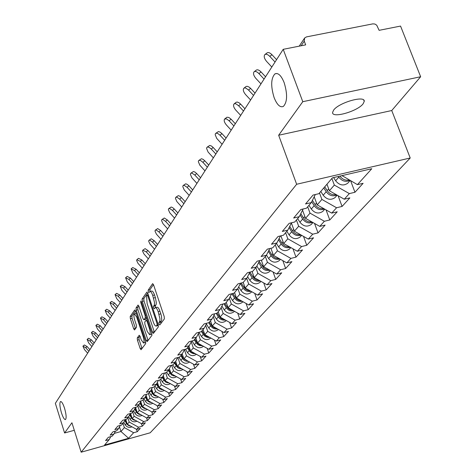 <?xml version="1.0" encoding="UTF-8"?>
<svg xmlns="http://www.w3.org/2000/svg" width="476" height="476" viewBox="0 0 476 476"><rect width="100%" height="100%" fill="white"/><g stroke="black" fill="none" stroke-linecap="round" stroke-linejoin="round"><path stroke-width="0.71" d="M274.105 97.574C270.66 86.174 270.933 78.278 274.926 73.893C278.127 72.513 281.209 75.44 284.16 82.669C287.635 94.224 287.361 102.15 283.333 106.445C280.084 107.749 277.008 104.791 274.105 97.574M61.458 412.829C59.744 406.754 59.429 402.993 60.511 401.548C61.648 401.369 62.993 403.6 64.546 408.247C66.265 414.364 66.581 418.136 65.492 419.558C64.343 419.713 62.999 417.47 61.458 412.829M159.073 324.138L159.781 324.971L164.357 318.908L164.202 316.558L153.57 284.85L152.647 283.631L148.161 290.17L148.274 291.8L148.911 292.651L149.797 291.52C150.714 291.264 151.689 292.561 152.719 295.417L154.521 302.534L154.373 304.938L153.546 306.3L153.659 307.924L154.301 308.787L155.188 307.698C156.116 307.454 157.11 308.775 158.157 311.667L159.96 318.807L159.805 321.193L158.96 322.52L159.073 324.138M153.468 284.571L149.934 289.729L150.083 291.449L151.576 291.074C152.493 290.818 153.474 292.121 154.504 294.971L155.378 297.583L153.593 298.03M155.378 297.583L156.33 302.659L156.152 304.491L155.325 305.854L155.491 307.627M333.605 110.146C338.781 102.578 365.33 95.016 364.241 101.4L363.123 103.792C357.625 111.342 331.772 118.685 332.599 112.425L333.605 110.146M137.249 337.948L137.415 340.126L140.182 348.527L141.051 349.741L145.698 343.618L145.531 341.405L135.535 311.161L134.672 309.977L130.192 316.51L130.364 318.7L133.679 328.773L134.529 329.963L136.505 327.22L136.332 325.019L134.672 319.985C133.75 316.808 133.661 314.773 134.405 313.892L136.701 317.075L143.27 336.954C144.192 340.138 144.276 342.161 143.532 343.017L141.194 339.763L140.105 336.455L139.236 335.247L137.249 337.948L138.944 337.508L139.111 339.685L142.026 348.48M278.656 135.244L391.742 110.533L420.647 76.743L302.778 101.697L278.656 135.244L296.643 184.26L81.158 452.2L71.936 422.759L64.587 432.976L55.353 403.333L283.214 49.325L305.669 44.881L304.247 41.114L301.153 45.773M302.778 101.697L283.214 49.325M152.475 332.165L153.385 333.408L158.371 326.833L158.21 324.531L147.786 293.287L146.882 292.08L142.068 299.095L142.241 301.373L152.475 332.165L154.224 331.712L154.379 332.123M151.921 335.378L147.179 341.655L146.221 340.489L136.201 310.185L136.029 307.954L138.04 305.039L138.915 306.229L143.002 318.569L143.883 319.783L145.287 317.855L145.12 315.594L140.831 302.676L140.765 301.034L141.384 301.873L151.761 333.117L151.921 335.378M296.643 184.26L410.211 157.996L150.178 432.791L81.158 452.2M136.475 429.31L137.255 431.708L140.283 428.376L136.63 429.394L127.288 424.235L125.741 419.433M137.255 431.708L133.631 432.72L128.615 438.277L104.553 445.042L109.23 439.556L105.559 440.586L108.332 437.307L112.033 436.272L113.859 434.13L110.134 435.171L112.99 431.791L116.739 430.75L118.619 428.543L114.847 429.596L117.786 426.115L121.588 425.062L123.528 422.789L119.702 423.848L122.731 420.266L126.592 419.201L128.585 416.857L124.706 417.928L127.83 414.233L131.745 413.156L133.804 410.74L129.871 411.823L133.09 408.009L137.058 406.92L139.182 404.427L135.19 405.522L138.516 401.589L142.544 400.489L144.74 397.912L140.688 399.019L144.121 394.955L148.209 393.842L150.475 391.189L146.364 392.301L149.91 388.107L154.063 386.982L156.402 384.233L152.231 385.364L155.896 381.02L160.109 379.89L162.53 377.046L158.294 378.188L162.09 373.696L166.368 372.553L168.873 369.614L164.565 370.768L168.492 366.121L172.842 364.961L175.436 361.921L171.057 363.081L175.126 358.273L179.541 357.101L182.231 353.948L177.786 355.126L181.999 350.14L186.485 348.956L189.269 345.689L184.753 346.879L189.121 341.708L193.684 340.513L196.576 337.127L191.983 338.329L196.517 332.962L201.158 331.754L204.15 328.238L199.48 329.452L204.186 323.882L208.91 322.663L212.022 319.009L207.268 320.235L212.159 314.452L216.967 313.214L220.198 309.418L215.36 310.661L220.447 304.646L225.338 303.396L228.7 299.446L223.78 300.701L229.069 294.442L234.049 293.174L237.554 289.069L232.538 290.336L238.054 283.815L243.123 282.536L246.77 278.258L241.665 279.537L247.413 272.742L252.577 271.451L256.38 266.988L251.179 268.28L257.171 261.187L262.437 259.884L266.411 255.225L261.104 256.534L267.363 249.126L272.73 247.812L276.883 242.944L271.475 244.265L278.014 236.524L283.488 235.198L287.831 230.11L282.31 231.443L289.158 223.345L294.739 222L299.285 216.675L293.656 218.02L300.826 209.535L306.526 208.185L311.286 202.603L305.538 203.96L313.053 195.065L318.872 193.696L332.391 177.851L371.78 168.724L357.411 184.652L342.048 175.608M350.639 180.803L354.965 192.268L363.111 183.314L357.411 184.652M354.965 192.268L349.336 193.601L344.273 199.212L329.398 190.769L326.958 184.218M338.073 195.69L342.083 206.435L349.854 197.885L344.273 199.212M342.083 206.435L336.568 207.756L331.736 213.111L317.195 204.87L314.202 196.766M326.048 209.892L329.785 219.966L337.21 211.796L331.736 213.111M329.785 219.966L324.376 221.269L319.759 226.392L305.532 218.341L302.54 210.184M314.547 223.446L318.022 232.901L325.12 225.089L319.759 226.392M318.022 232.901L312.72 234.192L308.299 239.095L294.376 231.223L291.395 223.024M303.527 236.393L306.764 245.277L313.565 237.804L308.299 239.095M306.764 245.277L301.564 246.562L297.333 251.251L283.696 243.557L280.911 235.822M292.96 248.787L295.983 257.135L302.498 249.971L297.333 251.251M295.983 257.135L290.878 258.403L286.82 262.901L273.468 255.374L270.915 248.258M282.821 260.652L285.648 268.506L291.889 261.639L286.82 262.901M285.648 268.506L280.632 269.761L276.74 274.075L263.656 266.709L261.324 260.158M273.087 272.016L275.729 279.412L281.721 272.825L276.74 274.075M275.729 279.412L270.802 280.661L267.066 284.803L254.238 277.591L252.107 271.564M263.728 282.923L266.203 289.89L271.957 283.559L267.066 284.803M266.203 289.89L261.366 291.122L257.772 295.102L245.194 288.039L243.218 282.423M254.725 293.394L257.04 299.963L262.579 293.876L257.772 295.102M257.04 299.963L252.292 301.183L248.835 305.009L236.495 298.089L234.567 292.567M246.062 303.456L248.234 309.65L253.559 303.795L248.835 305.009M248.234 309.65L243.563 310.858L240.237 314.541L228.123 307.758L226.243 302.331M237.72 313.131L239.755 318.979L244.878 313.339L240.237 314.541M239.755 318.979L235.162 320.169L231.961 323.722L220.067 317.064L218.228 311.732M229.676 322.442L231.586 327.958L236.524 322.532L231.961 323.722M231.586 327.958L227.07 329.142L223.982 332.563L212.302 326.03L210.505 320.788M221.917 331.409L223.714 336.621L228.474 331.385L223.982 332.563M223.714 336.621L219.263 337.793L216.288 341.09L204.817 334.682L203.056 329.523M214.426 340.048L216.116 344.975L220.709 339.923L216.288 341.09M216.116 344.975L211.743 346.135L208.869 349.313L197.594 343.023L195.868 337.954M207.197 348.384L208.785 353.037L213.218 348.164L208.869 349.313M208.785 353.037L204.478 354.186L201.705 357.256L190.62 351.08L188.93 346.088M200.212 356.423L201.705 360.826L205.983 356.113L201.705 357.256M201.705 360.826L197.463 361.962L194.785 364.931L183.885 358.862L182.231 353.942L184.545 349.467M193.452 364.188L194.857 368.353L198.998 363.801L194.785 364.931M194.857 368.353L190.686 369.477L188.097 372.345L177.375 366.383L175.703 361.397M186.919 371.691L188.24 375.629L192.245 371.226L188.097 372.345M188.24 375.629L184.129 376.742L181.624 379.521L171.074 373.654L169.396 368.608M180.594 378.944L181.838 382.668L185.711 378.408L181.624 379.521M181.838 382.668L177.786 383.769L175.364 386.458L164.982 380.693L163.292 375.588M174.466 385.959L175.644 389.487L179.392 385.364L175.364 386.458M175.644 389.487L171.652 390.576L169.301 393.176L159.085 387.506L157.383 382.353M168.534 392.754L169.64 396.086L173.27 392.093L169.301 393.176M169.64 396.086L165.707 397.168L163.429 399.685L153.373 394.11L151.66 388.91M162.78 399.328L163.821 402.488L167.344 398.614L163.429 399.685M163.821 402.488L159.942 403.553L157.74 405.992L147.834 400.506L146.12 395.27M157.199 405.695L158.187 408.688L161.596 404.933L157.74 405.992M158.187 408.688L154.361 409.741L152.225 412.109L142.461 406.706L140.747 401.441M151.79 411.871L152.719 414.703L156.027 411.062L152.225 412.109M152.719 414.703L148.946 415.744L146.87 418.047L137.255 412.722L135.535 407.432M146.537 417.863L147.411 420.54L150.624 417.006L146.87 418.047M147.411 420.54L143.687 421.575L141.675 423.807L132.197 418.565L130.555 413.483M141.431 423.67L142.259 426.204L145.376 422.771L141.675 423.807M142.259 426.204L138.587 427.228L136.63 429.394M127.288 424.235L129.192 422.039L127.812 417.767M115.442 431.113L113.859 434.13M138.587 427.228L129.192 422.039M132.197 418.565L134.155 416.304L132.75 411.972M120.255 425.431L118.619 428.543M143.687 421.575L134.155 416.304M137.255 412.722L139.272 410.395L137.844 406.004M125.212 419.582L123.528 422.789M148.946 415.744L139.272 410.395M142.461 406.706L144.543 404.303L143.086 399.852M130.323 413.549L128.585 416.857M154.361 409.741L144.543 404.303M147.834 400.506L149.976 398.025L148.494 393.509M135.589 407.325L133.804 410.74M159.942 403.553L149.976 398.025M153.373 394.11L155.581 391.552L154.075 386.97M141.027 400.899L139.182 404.427M165.707 397.168L155.581 391.552M159.085 387.506L161.37 384.87L159.752 379.985M146.644 394.271L144.74 397.912M171.652 390.576L161.37 384.87M164.982 380.693L167.344 377.968L165.612 372.756M152.439 387.422L150.475 391.189M177.786 383.769L167.344 377.968M171.074 373.654L173.514 370.84L171.657 365.276M158.431 380.342L156.402 384.233M184.129 376.742L173.514 370.84M177.375 366.383L179.892 363.468L177.905 357.535M164.625 373.017L162.53 377.046M190.686 369.477L179.892 363.468M183.885 358.862L186.491 355.852L184.42 349.711M171.039 365.443L168.873 369.614M197.463 361.962L186.491 355.852M190.62 351.08L193.315 347.962L191.251 341.857M177.673 357.595L175.436 361.921M204.478 354.186L193.315 347.962M197.594 343.023L200.384 339.799L198.325 333.735M211.743 346.135L200.384 339.799M204.817 334.682L207.709 331.338L205.656 325.322M191.673 341.042L189.269 345.689M219.263 337.793L207.709 331.338M212.302 326.03L215.301 322.567L213.254 316.605M199.063 332.296L196.576 337.127M227.07 329.142L215.301 322.567M220.067 317.064L223.179 313.464L221.144 307.573M206.733 323.222L204.15 328.238M235.162 320.169L223.179 313.464M228.123 307.758L231.36 304.021L229.337 298.208M214.7 313.797L212.022 319.009M243.563 310.858L231.36 304.021M236.495 298.089L239.856 294.204L237.851 288.486M222.976 303.997L220.198 309.418M252.292 301.183L239.856 294.204M245.194 288.039L248.686 284.005L246.693 278.347M231.592 293.799L228.7 299.446M261.366 291.122L248.686 284.005M254.238 277.591L257.873 273.391L255.832 267.631M240.553 283.184L237.554 289.069M270.802 280.661L257.873 273.391M263.656 266.709L267.447 262.335L265.352 256.469M249.894 272.117L246.77 278.258M280.632 269.761L267.447 262.335M273.468 255.374L277.419 250.816L275.271 244.837M259.634 260.58L256.38 266.988M290.878 258.403L277.419 250.816M283.696 243.557L287.819 238.797L285.612 232.704M269.797 248.531L266.411 255.225M301.564 246.562L287.819 238.797M294.376 231.223L298.678 226.255L296.411 220.037M280.418 235.941L276.883 242.944M312.72 234.192L298.678 226.255M305.532 218.341L310.025 213.147L307.698 206.804M291.52 222.774L287.831 230.11M324.376 221.269L310.025 213.147M317.195 204.87L321.901 199.432L319.503 192.964M303.141 208.988L299.285 216.675M336.568 207.756L321.901 199.432M329.398 190.769L334.33 185.075L331.861 178.47M315.32 194.535L311.286 202.603M349.336 193.601L334.33 185.075M420.647 76.743L400.548 26.079L379.11 30.327L376.736 25.204L374.898 24.032L372.851 23.865L306.496 36.89L304.652 37.961L304.247 41.114M342.19 175.995L342.637 175.471M64.587 432.976L74.298 430.298M391.742 110.533L410.211 157.996M114.24 433.404L120.975 431.524L124.367 427.609L123.01 423.396M119.488 426.889L120.975 431.524L128.615 438.277M110.777 436.623L109.23 439.556M133.631 432.72L124.367 427.609M160.823 323.591L160.745 322.062L161.739 319.937L161.501 316.463L160.823 313.845L159.038 314.297M155.462 307.633L156.967 307.252C157.901 307.002 158.895 308.323 159.942 311.215L160.823 313.845M147.685 293.014L143.817 298.66L143.984 300.939L154.224 331.712M157.092 325.013L156.979 323.4L147.846 296.018L147.215 295.174L146.572 296.084L147.108 303.456L153.308 322.062C154.343 324.941 155.325 326.268 156.247 326.036L157.092 325.013L158.27 324.709M157.758 325.649L156.485 325.822M138.814 305.961L137.748 307.52L137.915 309.757L148.095 340.441M145.442 319.337L146.697 317.873M147.262 331.427L149.66 334.717C150.434 333.831 150.351 331.766 149.41 328.523L147.042 321.389L146.078 320.241L144.746 322.085L144.912 324.334L147.262 331.427M151.201 334.319L151.85 333.426M139.974 336.104L138.944 337.508M145.055 342.625L145.656 341.845M136.279 313.41L134.607 313.839M135.44 310.893L131.882 316.082L132.054 318.271L135.487 328.654M349.194 179.976C345.475 180.69 342.375 179.404 339.894 176.108M349.908 180.38C345.701 182.29 342 181.201 338.805 177.12L338.388 176.459M348.414 182.451L347.724 183.236C343.44 186.146 339.412 185.331 335.645 180.791L333.599 177.566M265.096 54.425L266.84 53.056C268.095 52.051 269.803 52.598 271.963 54.704L269.809 56.394C267.649 54.288 265.941 53.734 264.692 54.74C263.698 56.448 264.341 58.685 266.62 61.44L271.826 67.027M276.574 59.649L271.963 54.704M269.809 56.394L275.051 62.017M336.133 194.589C332.486 195.19 329.493 193.875 327.161 190.632L324.745 186.818M336.883 195.017C332.789 196.737 329.231 195.648 326.209 191.733L323.799 187.919M335.693 196.832L335.015 197.6C330.808 200.467 326.869 199.682 323.192 195.237L320.794 191.447M323.668 208.542C320.158 209.035 317.296 207.732 315.088 204.638L312.399 200.366M324.448 208.982C320.467 210.535 317.046 209.44 314.184 205.686L311.709 201.753M323.543 210.57L322.877 211.326C318.747 214.146 314.886 213.385 311.298 209.035L308.966 205.323M311.756 221.864C308.383 222.262 305.646 220.983 303.557 218.02L300.808 213.635M312.559 222.322C308.698 223.726 305.408 222.625 302.688 219.025L300.142 214.962M311.929 223.702L311.268 224.446C307.216 227.225 303.438 226.481 299.934 222.227L297.655 218.585M300.368 234.608C297.119 234.918 294.501 233.656 292.52 230.824L289.723 226.344M301.189 235.073C297.44 236.34 294.275 235.245 291.693 231.782L289.087 227.611M300.808 236.274L300.166 237C296.179 239.737 292.478 239.017 289.051 234.846L286.826 231.282M289.462 246.806C286.338 247.038 283.833 245.794 281.959 243.081L279.115 238.518M290.3 247.282C286.665 248.424 283.619 247.33 281.161 244.004L278.502 239.731M290.158 248.311L289.527 249.031C285.612 251.727 281.982 251.03 278.633 246.937L276.455 243.444M254.339 71.638L256.076 70.269C257.284 69.312 258.938 69.865 261.05 71.936L258.938 73.602C256.826 71.531 255.172 70.978 253.964 71.93C253.024 73.566 253.666 75.726 255.892 78.421L260.973 83.883M265.548 76.773L261.05 71.936M258.938 73.602L264.055 79.099M244.063 88.084L245.997 86.537L247.139 86.275L249.049 87.043L250.62 88.393L248.549 90.035L245.794 88.084L244.741 87.905L243.718 88.358C242.825 89.922 243.468 92.017 245.64 94.641L250.602 99.99M255.023 93.129L250.62 88.393M248.549 90.035L253.547 95.42M234.234 103.816L236.15 102.275L237.262 102.042L239.113 102.804L240.654 104.137L238.619 105.755L235.929 103.828L234.906 103.643L233.924 104.066C233.073 105.565 233.71 107.6 235.834 110.164L240.683 115.4M244.95 108.772L240.654 104.137M238.619 105.755L243.504 111.027M224.833 118.869L226.951 117.221L228.849 117.459L231.11 119.202L229.111 120.803L226.487 118.893L224.541 119.101C223.732 120.541 224.369 122.516 226.445 125.021L231.187 130.156M235.311 123.748L231.11 119.202M229.111 120.803L233.889 125.961M215.818 133.298L218.436 131.572L220.12 132.114L221.965 133.643L220.001 135.214L217.794 133.488L216.199 133.161L215.39 133.738L215.194 134.702L216.711 138.367L222.09 144.293M226.076 138.094L221.965 133.643M220.001 135.214L224.672 140.277M279.007 258.498C276.003 258.652 273.611 257.433 271.826 254.833L268.958 250.197M279.87 258.986C276.336 260.003 273.402 258.914 271.064 255.713L268.369 251.358M279.947 259.854L279.323 260.562C275.479 263.216 271.915 262.538 268.637 258.533L266.495 255.065M207.179 147.132L209.749 145.436L211.392 145.983L213.194 147.489L211.267 149.036L209.107 147.334L207.554 147.001L206.78 147.548L206.596 148.482L208.095 152.046L213.361 157.853M217.223 151.856L213.194 147.489M211.267 149.036L215.842 153.998M268.982 269.708L266.173 269.345L263.639 267.887L259.212 261.407M269.862 270.201C266.435 271.112 263.609 270.029 261.383 266.953L258.647 262.526M270.148 270.933L269.535 271.629C265.751 274.247 262.258 273.587 259.051 269.654L256.844 266.078M198.891 160.412L201.413 158.74L203.02 159.293L204.781 160.775L202.883 162.304L200.771 160.626L199.26 160.281L198.51 160.805L198.337 161.709L199.825 165.178L204.977 170.872M208.72 165.059L204.781 160.775M202.883 162.304L207.363 167.171M259.355 280.465L256.659 280.066L254.238 278.644L249.864 272.183M260.253 280.971C256.933 281.78 254.208 280.703 252.084 277.74L249.317 273.254M260.735 281.572L260.134 282.256C256.415 284.838 252.982 284.196 249.846 280.34L247.585 276.663M190.924 173.169L193.411 171.527L194.97 172.08L196.695 173.544L194.833 175.049L191.822 173.056L190.709 173.341L190.412 174.412L191.876 177.798L196.927 183.385M200.557 177.744L196.695 173.544M194.833 175.049L199.218 179.827M250.102 290.8L247.514 290.366L245.211 288.98L241.183 283.024M251.019 291.312C247.8 292.032 245.176 290.967 243.147 288.111L240.362 283.565M251.691 291.8L251.096 292.472C247.437 295.013 244.069 294.394 240.993 290.604L238.69 286.844M183.266 185.432L185.711 183.813L187.235 184.373L188.924 185.813L187.092 187.3L184.147 185.331L183.064 185.592L182.784 186.628L184.236 189.93L189.186 195.41M192.709 189.942L188.924 185.813M187.092 187.3L191.388 191.989M241.207 300.731L238.726 300.273L236.53 298.916L232.847 293.478M242.141 301.254C239.023 301.891 236.495 300.832 234.555 298.077L231.889 293.722M242.403 302.302L242.933 301.701L242.403 302.302C238.803 304.807 235.495 304.2 232.484 300.481L230.134 296.643M175.9 197.231L178.304 195.642L179.791 196.201L181.445 197.623L179.642 199.087L176.763 197.135L175.715 197.379L175.448 198.385L176.882 201.604L181.737 206.983M185.158 201.675L181.445 197.623M179.642 199.087L183.855 203.692M232.651 310.292L230.271 309.805L228.171 308.484L224.821 303.527M233.603 310.822C230.58 311.381 228.141 310.334 226.284 307.675L223.898 303.759M234.031 311.762L234.448 311.298L234.031 311.762C230.491 314.231 227.242 313.642 224.291 309.989L221.911 306.086M168.807 208.589L171.17 207.024L172.621 207.59L174.246 208.988L172.473 210.434L169.652 208.506L168.635 208.732L168.385 209.702L169.801 212.843L174.561 218.133M177.887 212.968L174.246 208.988M172.473 210.434L176.602 214.956M224.404 319.491L222.125 318.985L220.489 318.01L217.038 313.125M225.374 320.033C222.447 320.521 220.09 319.479 218.317 316.921L216.187 313.416M226.284 320.544L225.969 320.878C222.482 323.311 219.293 322.734 216.396 319.146L213.986 315.183M161.971 219.537L164.297 217.996L167.308 219.942L165.559 221.37L162.798 219.46L161.81 219.668L161.572 220.608L162.976 223.678L167.647 228.873M170.878 223.851L167.308 219.942M165.559 221.37L169.617 225.814M216.455 328.357L214.277 327.827L212.373 326.572L209.375 322.109M217.449 328.91C214.611 329.327 212.344 328.297 210.642 325.828L208.744 322.704M218.413 329.446L218.198 329.66C214.765 332.064 211.63 331.498 208.785 327.976L206.352 323.96M155.384 230.092L157.675 228.575L160.62 230.503L158.901 231.913L156.193 230.021L155.235 230.217L155.009 231.128L156.396 234.127L160.983 239.226M164.125 234.347L160.62 230.503M158.901 231.913L162.881 236.274M208.791 336.901L206.709 336.353L204.894 335.134L201.985 330.778M209.803 337.466L207.667 337.478L205.132 336.431L203.544 334.878L201.431 331.433M210.701 338.138L210.701 338.138C207.322 340.507 204.24 339.953 201.449 336.49L198.992 332.432M149.03 240.273L151.279 238.785L154.17 240.689L152.475 242.082L149.821 240.207L148.887 240.392L148.679 241.278L150.047 244.206L154.551 249.222M157.61 244.468L154.17 240.689M152.475 242.082L156.384 246.372M201.396 345.148L199.408 344.582L197.677 343.392L194.857 339.138M202.431 345.725L199.843 345.576L197.915 344.66L196.386 343.154L194.321 339.769M203.466 346.32L203.466 346.32C200.14 348.652 197.106 348.117 194.363 344.707L192.09 340.929M142.895 250.102L145.109 248.639L147.941 250.525L146.269 251.899L142.758 250.209L142.562 251.072L143.919 253.934L148.339 258.867M151.32 254.238L147.941 250.525M146.269 251.899L150.113 256.118M194.25 353.103L192.352 352.526L190.709 351.365L187.972 347.212M195.309 353.692L193.298 353.632L190.947 352.609L189.478 351.145L187.455 347.825M196.392 354.299C193.119 356.512 190.162 355.959 187.526 352.645L185.467 349.223M136.969 259.599L138.48 258.349L141.925 260.027L140.277 261.378L136.838 259.7L136.654 260.539L137.992 263.341L142.342 268.19M145.245 263.68L141.925 260.027M140.277 261.378L144.049 265.531M187.342 360.784L183.028 357.863L181.32 355.019M188.425 361.391L186.003 361.177L184.218 360.284L182.796 358.868L180.815 355.608M189.549 362.016C186.33 364.098 183.45 363.533 180.91 360.32L179.059 357.226M131.239 268.773L132.739 267.542L136.106 269.208L134.488 270.546L131.12 268.875L132.852 273.135L136.541 277.199M139.373 272.802L136.106 269.208M134.488 270.546L138.195 274.634M180.66 368.21L176.566 365.36L174.888 362.557M181.778 368.829L179.428 368.591L177.709 367.71L174.4 363.128M182.933 369.471C179.767 371.441 176.965 370.863 174.519 367.734L172.853 364.949M125.7 277.651L127.181 276.425L130.483 278.091L128.889 279.406L125.587 277.746L127.306 281.911L130.93 285.915M133.691 281.625L130.483 278.091M128.889 279.406L132.53 283.428M174.192 375.385L171.14 373.69M171.062 373.606L168.665 369.852M175.341 376.028L173.52 375.885L171.414 374.892L168.195 370.405M176.531 376.683C173.419 378.539 170.688 377.95 168.337 374.909L166.695 372.167M120.339 286.243L121.802 285.029L125.039 286.683L123.468 287.986L120.232 286.326L121.933 290.408L125.503 294.346M128.193 290.164L125.039 286.683M123.468 287.986L127.05 291.943M167.927 382.323L165.19 380.806M164.934 380.538L162.619 376.873M169.117 382.99L166.921 382.698L165.321 381.847L162.191 377.45M170.331 383.662C167.278 385.411 164.619 384.81 162.346 381.859L160.739 379.152M115.15 294.555L116.596 293.353L119.773 295.001L118.221 296.286L115.049 294.638L116.739 298.636L120.244 302.516M122.873 298.428L119.773 295.001M118.221 296.286L121.743 300.189M161.846 389.041L159.436 387.702M159.002 387.25L156.729 383.608M163.09 389.725L161.376 389.547L159.424 388.577L156.372 384.269M164.327 390.415C161.328 392.069 158.74 391.456 156.55 388.583L154.968 385.923M110.123 302.611L111.557 301.421L114.668 303.057L113.139 304.331L110.027 302.688L111.699 306.603L115.156 310.429M117.721 306.437L114.668 303.057M113.139 304.331L116.608 308.168M155.944 395.532L153.879 394.39M153.254 393.747L151.023 390.136M157.247 396.258L155.593 396.056L153.706 395.098L150.684 390.784M158.514 396.96C155.569 398.519 153.046 397.9 150.934 395.104L149.375 392.48M105.25 310.417L106.666 309.239L109.724 310.87L108.213 312.125L105.16 310.495L106.82 314.327L110.218 318.093M112.729 314.196L109.724 310.87M108.213 312.125L111.628 315.909M150.202 401.815L148.518 400.887M147.685 400.048L145.495 396.466M151.582 402.583L149.595 402.232L147.852 401.155L145.168 397.097M152.879 403.297C149.988 404.773 147.524 404.142 145.483 401.423L143.954 398.834M100.525 317.986L101.929 316.82L104.928 318.438L103.441 319.682L100.442 318.057L102.09 321.818L105.434 325.53M107.885 321.722L104.928 318.438M103.441 319.682L106.797 323.406M144.591 407.884L143.359 407.2M142.282 406.153L140.134 402.607M146.096 408.717L144.174 408.348L142.497 407.289L139.813 403.22M147.411 409.449C144.573 410.836 142.175 410.205 140.206 407.551L138.694 404.999M95.944 325.328L97.33 324.174L100.275 325.786L98.806 327.012L95.866 325.4L97.497 329.083L100.787 332.742M103.185 329.017L100.275 325.786M98.806 327.012L102.114 330.683M139.034 413.709L138.468 413.394M137.04 412.079L134.934 408.575M140.765 414.667L138.909 414.281L137.296 413.245L134.625 409.164M142.104 415.411C139.325 416.72 136.981 416.083 135.077 413.495L133.595 410.984M91.499 332.456L92.868 331.308L95.759 332.914L94.313 334.128L91.422 332.522L93.04 336.139L96.283 339.745M98.627 336.098L95.759 332.914M94.313 334.128L97.568 337.746M131.959 417.821L129.894 414.364M135.595 420.445L133.804 420.04L132.245 419.029L129.591 414.935M136.957 421.195C134.226 422.432 131.941 421.79 130.103 419.273L128.627 416.774M87.179 339.376L88.536 338.24L91.38 339.834L89.946 341.03L87.108 339.436L88.709 342.988L91.904 346.546M94.2 342.976L91.38 339.834M89.946 341.03L93.153 344.6M127.021 423.402L124.998 419.987M130.573 426.05L128.841 425.633L127.342 424.64L124.706 420.546M131.953 426.811C129.282 427.978 127.05 427.335 125.265 424.878L123.766 422.331M82.985 346.1L84.329 344.975L87.12 346.558L85.71 347.742L82.919 346.153L84.508 349.64L87.655 353.144M89.904 349.658L87.12 346.558M85.71 347.742L88.869 351.264M161.328 321.282L159.549 321.74M159.942 311.215L158.157 311.667M155.325 305.854L153.546 306.3M155.902 305.051L154.117 305.497M154.504 294.971L152.719 295.417M149.934 289.729L148.161 290.17M160.745 322.062L158.96 322.52M143.984 300.939L142.241 301.373M143.817 298.66L142.068 299.095M157.764 323.198L156.979 323.4M148.631 295.822L147.846 296.018M148.333 294.936L147.352 295.18M147.941 340.042L146.221 340.489M137.915 309.757L136.201 310.185M137.748 307.52L136.029 307.954M145.692 319.271L143.96 319.711M146.578 317.528L145.287 317.855M145.876 315.404L145.12 315.594M141.586 302.486L140.831 302.676M150.166 328.327L149.41 328.523M147.798 321.199L147.042 321.389M147.37 319.908L146.328 320.175M143.996 336.77L143.27 336.954M137.427 316.891L136.701 317.075M135.374 328.339L133.679 328.773M132.054 318.271L130.364 318.7M131.882 316.082L130.192 316.51M141.878 348.081L140.182 348.527M139.111 339.685L137.415 340.126M335.645 180.791L338.805 177.12M327.161 190.632L328.69 188.859M323.192 195.237L326.209 191.733M315.088 204.638L316.504 202.996M311.298 209.035L314.184 205.686M303.557 218.02L304.86 216.509M299.934 222.227L302.688 219.025M292.52 230.824L293.722 229.426M289.051 234.846L291.693 231.782M281.959 243.081L283.065 241.796M278.633 246.937L281.161 244.004M271.826 254.833L272.849 253.648M268.637 258.533L271.064 255.713M262.115 266.102L263.055 265.013M259.051 269.654L261.383 266.953M252.786 276.925L253.648 275.925M249.846 280.34L252.084 277.74M243.825 287.325L244.616 286.403M240.993 290.604L243.147 288.111M235.203 297.327L235.929 296.483M232.484 300.481L234.555 298.077M226.909 306.949L227.576 306.175M224.291 309.989L226.284 307.675M218.918 316.219L219.531 315.511M216.396 319.146L218.317 316.921M211.219 325.15L211.778 324.507M208.785 327.976L210.642 325.828M203.793 333.765L204.305 333.176M201.449 336.49L203.234 334.414M196.63 342.077L197.094 341.548M194.363 344.707L196.088 342.708M189.71 350.104L190.126 349.622M187.526 352.645L189.192 350.711M183.028 357.863L183.403 357.428M180.91 360.32L182.522 358.446M176.566 365.36L176.899 364.973M174.519 367.734L176.078 365.925M170.313 372.613L170.616 372.268M168.337 374.909L169.843 373.16M164.268 379.634L164.529 379.324M162.346 381.859L163.809 380.163M156.55 388.583L157.967 386.94M150.934 395.104L152.302 393.509M145.483 401.423L146.816 399.882M140.206 407.551L141.491 406.058M135.077 413.495L136.326 412.049M130.103 419.273L131.316 417.863M125.265 424.878L126.449 423.509M274.926 73.893L276.895 73.488M364.241 101.4L363.753 100.127M304.354 38.413L299.231 46.154M148.322 294.894L147.274 295.156M158.014 325.584L156.247 326.036M145.62 319.337L143.883 319.783M151.404 334.271L149.66 334.717M147.358 319.866L146.227 320.152M145.245 342.577L143.532 343.017M347.724 183.236L350.134 180.511M335.015 197.6L337.163 195.172M322.877 211.326L324.781 209.172M311.268 224.446L312.952 222.542M300.166 237L301.641 235.328M289.527 249.031L290.812 247.574M279.323 260.562L280.435 259.301M269.535 271.629L270.487 270.552M260.134 282.256L260.931 281.352M251.096 292.472L251.756 291.728M225.969 320.878L226.273 320.538"/></g></svg>
